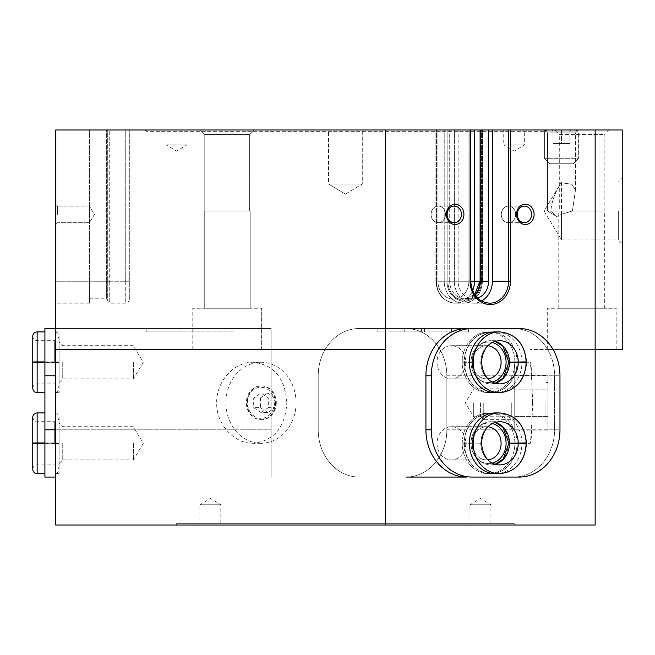 <?xml version="1.0" encoding="UTF-8"?>
<svg xmlns="http://www.w3.org/2000/svg" width="655" height="655" viewBox="0 0 655 655"><rect width="100%" height="100%" fill="white"/><g stroke="black" fill="none" stroke-linecap="round" stroke-linejoin="round"><path stroke-width="0.49" stroke-dasharray="3.27 2.46" d="M472.247 477.069A47.266 40.938 90 0 1 431.309 429.803L431.309 375.782A47.266 40.938 90 0 1 472.247 328.515L519.03 328.515A47.266 40.938 90 0 1 559.968 375.782L559.968 429.803A47.266 40.938 90 0 1 519.03 477.069L359.145 477.069A47.266 40.938 90 0 1 318.207 429.803L318.207 375.782A47.266 40.938 90 0 1 359.145 328.515L468.391 328.515L421.607 328.515L421.607 331.889L451.508 331.889L404.724 331.889L404.724 328.515L404.724 331.889L421.607 331.889L421.607 328.515L359.145 328.515L468.391 328.515L359.145 328.515A47.266 40.938 90 0 0 318.207 375.782L318.207 429.803A47.266 40.938 90 0 0 359.145 477.069L405.928 477.069A47.266 40.938 90 0 0 446.857 429.803L446.857 375.782A47.266 40.938 90 0 0 405.928 328.515L468.391 328.515L424.497 328.515L424.497 331.889L377.714 331.889L377.714 328.515L424.497 328.515L377.714 328.515L377.714 331.889L424.497 331.889L424.497 328.515L405.928 328.515A47.266 40.938 90 0 1 446.857 375.782L446.857 429.803A47.266 40.938 90 0 1 405.928 477.069L359.145 477.069A47.266 40.938 90 0 1 318.207 429.803L318.207 375.782L318.207 429.803A47.266 40.938 90 0 0 359.145 477.069L405.928 477.069A47.266 40.938 90 0 0 446.857 429.803L446.857 375.782A47.266 40.938 90 0 0 405.928 328.515L359.145 328.515A47.266 40.938 90 0 0 318.207 375.782A47.266 40.938 90 0 1 359.145 328.515L513.626 328.515A47.266 40.938 90 0 1 554.564 375.782L554.564 429.803A47.266 40.938 90 0 1 513.626 477.069L466.843 477.069A47.266 40.938 90 0 1 425.914 429.803L425.914 375.782A47.266 40.938 90 0 1 466.843 328.515L421.607 328.515L466.843 328.515M55.708 477.069L271.113 477.069L44.908 477.069L44.908 328.515L233.974 328.515L146.196 328.515L146.196 331.889L179.953 331.889L146.196 331.889L146.196 328.515L179.953 328.515L179.953 331.889L179.953 328.515L271.113 328.515L271.113 477.069L55.708 477.069L55.708 429.803L55.708 477.069L271.113 477.069L271.113 328.515L233.974 328.515L233.974 331.889L233.974 328.515L271.113 328.515L271.113 477.069L271.113 328.515L55.708 328.515L55.708 375.782L55.708 328.515L146.196 328.515L55.708 328.515M481.499 301.071A21.942 19.003 -90 0 1 473.352 303.191L489.563 303.191A21.942 19.003 -90 0 1 470.56 281.249A21.942 19.003 -90 0 0 489.563 303.191A21.942 19.003 -90 0 0 508.567 281.249L508.567 129.985L595.149 129.985L595.149 349.442L530.026 349.442L595.149 349.442L595.149 525.015L55.708 525.015L55.708 129.985L55.708 281.249L57.059 281.249L55.708 281.249L55.708 304.542L55.708 129.985L470.74 129.985L454.349 129.985L470.56 129.985L470.56 281.249L454.349 281.249L454.349 129.985L458.148 129.985L447.864 129.985L458.148 129.985L454.349 129.985L454.349 281.249A21.942 19.003 -90 0 0 473.352 303.191A21.942 19.003 -90 0 1 454.349 281.249L470.56 281.249L470.56 129.985M55.708 214.398L55.708 204.262L55.708 214.398M55.708 429.803L55.708 375.782L55.708 429.803L271.113 429.803L44.908 429.803M561.474 214.316L561.474 182.794C555.375 191.383 551.829 200.79 550.839 211.016L556.717 216.543L561.474 214.316L572.421 211.016L575.434 190.376L571.938 184.276L561.474 182.794L561.474 182.098L561.474 239.943L561.474 214.316L556.717 216.543L550.839 211.016C551.837 200.757 555.383 191.35 561.474 182.794L571.913 184.268L575.434 190.376L572.421 211.016L561.474 214.316M618.32 211.016L618.32 239.943L618.32 211.016M175.229 525.015L515.559 525.015L175.229 525.015L176.58 523.664L514.208 523.664L176.58 523.664L176.58 525.015L514.208 525.015L176.58 525.015M274.437 402.792A15.532 13.452 -90 0 1 254.263 416.244A15.532 13.452 -90 0 1 254.263 389.34A15.532 13.452 -90 0 1 274.437 402.792M260.985 412.535L268.296 407.664L268.296 397.921L260.985 393.041L253.673 397.921L253.673 407.664L260.985 412.535L267.739 412.535L275.051 407.664L268.296 407.664M385.328 525.015L385.328 349.442L55.708 349.442L385.328 349.442L385.328 129.985M286.841 402.792C285.171 378.189 273.913 364.688 253.076 362.272C234.334 361.789 216.24 381.128 216.666 402.776C216.248 424.456 234.269 443.754 253.076 443.304C273.946 440.93 285.195 427.42 286.841 402.792M532.679 402.792C531.786 378.189 530.902 364.688 530.026 362.272C532.892 359.89 532.9 445.711 530.026 443.304C530.902 440.93 531.786 427.42 532.679 402.792M508.567 129.985L488.556 129.985L488.556 281.249A17.554 15.204 90 0 1 473.352 298.803A17.554 15.204 90 0 1 458.148 281.249L458.148 129.985L458.148 281.249A17.554 15.204 90 0 0 473.352 298.803A17.554 15.204 90 0 0 477.536 298.123M144.845 129.985L545.942 129.985L144.845 129.985L146.196 131.336L544.592 131.336L146.196 131.336L146.196 129.985L578.357 129.985L146.196 129.985M328.515 129.985L362.272 129.985L328.515 129.985L362.272 129.985L328.515 129.985L328.515 184.006L362.272 184.006L328.515 184.006L362.272 184.006L328.515 184.006L328.515 129.985M200.217 129.985L254.238 129.985L200.217 129.985L254.238 129.985L200.217 129.985L204.786 134.553L249.67 134.553L204.786 134.553L249.67 134.553L204.786 134.553L200.217 129.985M554.728 129.985L608.749 129.985L554.728 129.985L559.296 134.553L604.18 134.553L559.296 134.553L559.296 211.016L604.18 211.016L559.296 211.016M57.059 129.985L107.707 129.985L57.059 129.985L57.059 281.249L57.059 129.985M107.707 129.985L129.313 129.985L107.707 129.985L107.707 301.169L107.707 129.985M488.556 129.985L435.911 129.985L470.74 129.985L470.56 281.249M595.149 129.985L622.25 129.985L622.25 349.442L595.149 349.442M472.591 290.746A21.942 19.003 -90 0 1 455.462 303.191A21.942 19.003 -90 0 1 436.459 281.249A21.942 19.003 -90 0 0 455.462 303.191A21.942 19.003 -90 0 0 474.466 281.249L482.236 281.249L482.236 129.985L482.236 281.249A21.942 19.003 -90 0 1 463.224 303.191A21.942 19.003 -90 0 1 444.221 281.249A21.942 19.003 -90 0 0 463.224 303.191A21.942 19.003 -90 0 0 482.236 281.249L481.49 281.249A19.92 17.251 -90 0 1 464.239 301.169A19.92 17.251 -90 0 1 446.988 281.249L437.941 281.249A17.898 15.499 -90 0 0 453.432 299.139A17.898 15.499 -90 0 0 468.931 281.249A17.898 15.499 -90 0 1 453.432 299.139A17.898 15.499 -90 0 1 437.941 281.249L446.988 281.249A19.92 17.251 -90 0 0 464.239 301.169A19.92 17.251 -90 0 0 481.49 281.249L479.935 281.249L479.935 129.985L480.123 281.249L480.614 281.249L480.614 129.985L480.614 281.249L480.123 281.249A17.554 15.204 -90 0 1 464.919 298.803A17.554 15.204 -90 0 1 449.707 281.249A17.554 15.204 -90 0 0 464.919 298.803L474.638 294.619M516.549 214.398A10.128 8.769 -90 0 0 529.707 223.167A10.128 8.769 -90 0 0 529.707 205.621A10.128 8.769 -90 0 0 516.549 214.398M446.374 214.398A10.128 8.769 -90 0 0 459.532 223.167A10.128 8.769 -90 0 0 459.532 205.621A10.128 8.769 -90 0 0 446.374 214.398M519.03 328.515L405.928 328.515A47.266 40.938 90 0 1 446.857 375.782L446.857 429.803A47.266 40.938 90 0 1 405.928 477.069L513.626 477.069A47.266 40.938 90 0 0 554.564 429.803L554.564 375.782A47.266 40.938 90 0 0 513.626 328.515L468.391 328.515L513.626 328.515L468.391 328.515L468.391 331.889L468.391 328.515L468.391 331.889L421.607 331.889L468.391 331.889L468.391 328.515L421.607 328.515L421.607 331.889L468.391 331.889L421.607 331.889L421.607 328.515L472.247 328.515M89.473 281.249L89.473 129.985L89.473 303.191L89.473 281.249L106.356 281.249L106.356 298.803L106.356 281.249L57.059 281.249L89.473 281.249M192.783 349.442L261.664 349.442L192.783 349.442L261.664 349.442L192.783 349.442L192.783 308.251L261.664 308.251L192.783 308.251L261.664 308.251L192.783 308.251L192.783 349.442M55.708 349.442L385.328 349.442M622.25 211.016L622.25 243.873L622.25 211.016M547.293 349.442L616.175 349.442L547.293 349.442L547.293 308.251L616.175 308.251L547.293 308.251M129.313 281.249L129.313 129.985L129.313 299.139L129.313 281.249L125.261 281.249L125.261 129.985L125.261 281.249L129.313 281.249M474.466 129.985L474.466 281.249L470.74 281.249C471.968 294.693 478.24 302.012 489.563 303.191L473.352 303.191A21.942 19.003 -90 0 0 492.363 281.249L492.363 129.985M558.772 308.251L604.696 308.251L558.772 308.251L558.772 211.016L604.696 211.016L558.772 211.016M204.262 308.251L250.185 308.251L204.262 308.251L204.262 211.016L250.185 211.016L204.262 211.016L250.185 211.016L204.262 211.016L204.262 308.251L250.185 308.251L204.262 308.251M204.786 211.016L249.67 211.016L204.786 211.016L204.786 134.553L204.786 211.016L249.67 211.016L204.786 211.016M57.534 214.398L57.534 206.096L57.534 214.398M89.473 214.398L89.473 206.096L89.473 214.398M515.632 214.398A8.302 7.189 -90 0 1 508.444 222.7A8.302 7.189 -90 0 1 501.255 214.398A8.302 7.189 -90 0 1 508.444 206.096A8.302 7.189 -90 0 1 515.632 214.398A8.302 7.189 -90 0 0 508.444 206.096A8.302 7.189 -90 0 0 501.255 214.398A8.302 7.189 -90 0 0 508.444 222.7A8.302 7.189 -90 0 0 515.632 214.398M445.457 214.398A8.302 7.189 -90 0 1 438.269 222.7A8.302 7.189 -90 0 1 431.08 214.398A8.302 7.189 -90 0 1 438.269 206.096A8.302 7.189 -90 0 1 445.457 214.398A8.302 7.189 -90 0 0 438.269 206.096A8.302 7.189 -90 0 0 431.08 214.398A8.302 7.189 -90 0 0 438.269 222.7A8.302 7.189 -90 0 0 445.457 214.398M447.046 214.398A8.302 7.189 -90 0 0 454.234 222.7A8.302 7.189 -90 0 0 461.423 214.398A8.302 7.189 -90 0 0 454.234 206.096A8.302 7.189 -90 0 0 447.046 214.398M517.221 214.398A8.302 7.189 -90 0 0 524.409 222.7A8.302 7.189 -90 0 0 531.598 214.398A8.302 7.189 -90 0 0 524.409 206.096A8.302 7.189 -90 0 0 517.221 214.398M473.696 402.792L473.696 416.752L473.696 402.792M511.285 402.792L511.285 416.752L511.285 402.792M514.208 402.792L514.208 362.272L514.208 402.792M276.279 402.792A16.883 14.623 -90 0 1 261.664 419.675A16.883 14.623 -90 0 1 247.041 402.792A16.883 14.623 -90 0 1 261.664 385.91A16.883 14.623 -90 0 1 276.279 402.792M275.608 402.792A16.883 14.623 -90 0 1 260.985 419.675A16.883 14.623 -90 0 1 246.37 402.792A16.883 14.623 -90 0 1 260.985 385.91A16.883 14.623 -90 0 1 275.608 402.792M296.076 402.792A40.512 35.083 -90 0 1 260.985 443.304A40.512 35.083 -90 0 1 225.901 402.792A40.512 35.083 -90 0 1 260.985 362.272A40.512 35.083 -90 0 1 296.076 402.792M275.051 407.664L275.051 397.921L268.296 397.921M275.051 397.921L267.739 393.041L260.985 393.041M267.739 393.041L260.428 397.921L253.673 397.921M260.428 397.921L260.428 407.664L253.673 407.664M260.428 407.664L267.739 412.535M469.979 525.015L490.914 525.015L469.979 525.015L469.979 504.751L490.914 504.751L469.979 504.751L480.442 498.463L490.914 504.751L490.914 525.015M199.873 525.015L220.809 525.015L199.873 525.015L199.873 504.751L220.809 504.751L199.873 504.751L210.345 498.463L220.809 504.751L220.809 525.015M345.398 194.15L328.515 184.006L345.398 194.15L362.272 184.006L362.272 129.985L362.272 184.006L345.398 194.15M572.421 211.016L547.523 211.016L550.839 211.016L547.523 211.016L547.523 132.908L575.434 132.908L547.523 132.908L544.592 129.985L547.523 132.908L575.434 132.908L547.523 132.908L547.523 211.016L572.421 211.016M503.744 129.985L524.671 129.985L503.744 129.985L503.744 144.845L524.671 144.845L503.744 144.845L514.208 151.133L524.671 144.845L524.671 129.985M166.116 129.985L187.043 129.985L166.116 129.985L166.116 144.845L187.043 144.845L166.116 144.845L176.58 151.133L187.043 144.845L187.043 129.985M405.928 477.069L513.626 477.069M451.508 331.889L468.391 331.889L451.508 331.889L451.508 328.515L451.508 331.889M514.208 375.503L514.208 430.081L514.208 375.503L547.973 375.503L547.973 389.144L514.208 389.144L547.973 389.144L547.973 416.433L547.973 375.503M483.758 402.792L483.758 419.675L483.758 402.792M480.442 402.792L480.442 416.359L480.442 402.792M547.973 416.433L514.208 416.433L547.973 416.433L547.973 430.081L547.973 416.433M547.973 430.081L514.208 430.081M545.942 402.792L545.942 423.048L545.942 402.792M547.973 402.792L547.973 423.048L547.973 402.792M569.916 129.985L551.731 129.985L571.225 129.985L569.916 129.985L569.916 143.494L569.916 129.985L569.916 143.494L561.474 143.494L561.474 129.985L561.474 143.494L569.916 143.494L569.916 129.985M573.297 163.75L549.66 163.75L573.297 163.75L578.357 158.682L544.592 158.682L578.357 158.682L578.357 131.901L544.592 131.901L578.357 131.901L544.592 131.901L578.357 131.901L575.049 129.985L547.908 129.985L575.049 129.985L547.908 129.985L575.049 129.985L578.357 131.901L578.357 158.682L544.592 158.682L578.357 158.682L573.297 163.75L549.66 163.75L573.297 163.75M553.033 143.494L553.033 129.985L551.731 129.985L553.033 129.985L553.033 143.494L561.474 143.494L553.033 143.494L553.033 129.985L553.033 143.494L561.474 143.494L561.474 129.985L561.474 143.494L569.916 143.494L553.033 143.494M44.908 362.272L44.908 392.664L44.908 362.272M44.908 443.304L44.908 473.696L44.908 443.304M133.366 443.304L133.366 459.908L133.366 443.304M62.741 443.304L62.741 459.908L62.741 443.304M59.081 443.304L59.081 473.696L59.081 443.304M133.366 362.272L133.366 378.877L133.366 362.272M62.741 362.272L62.741 378.877L62.741 362.272M59.081 362.272L59.081 392.664L59.081 362.272M233.974 331.889L146.196 331.889L146.196 328.515L146.196 331.889L233.974 331.889M44.908 443.238L54.692 443.238L54.692 421.697L54.692 443.378C60.358 443.476 60.358 443.582 54.692 443.681L54.692 442.936C60.358 443.034 60.358 443.14 54.692 443.238C60.358 443.14 60.358 443.034 54.692 442.936L44.908 442.936M44.908 443.378L54.692 443.378C60.358 443.476 60.358 443.582 54.692 443.681L44.908 443.681M44.908 362.207L54.692 362.207L54.692 340.665L54.692 362.346C60.358 362.444 60.358 362.551 54.692 362.649L54.692 361.904C60.358 362.002 60.358 362.109 54.692 362.207C60.358 362.109 60.358 362.002 54.692 361.904L44.908 361.904M44.908 362.346L54.692 362.346C60.358 362.444 60.358 362.551 54.692 362.649L44.908 362.649M521.953 362.133A30.384 26.315 90 0 0 495.639 331.889A30.384 26.315 90 0 1 521.953 362.272A30.384 26.315 90 0 1 495.639 392.664A30.384 26.315 90 0 0 521.953 362.42M521.953 443.165A30.384 26.315 90 0 0 495.639 412.92A30.384 26.315 90 0 1 521.953 443.304A30.384 26.315 90 0 1 495.639 473.696A30.384 26.315 90 0 0 521.953 443.451M437.032 443.304A16.604 14.377 90 0 0 451.41 459.908A16.604 14.377 90 0 0 465.787 443.304A16.604 14.377 90 0 0 451.41 426.708A16.604 14.377 90 0 0 437.032 443.304M487.885 426.757A16.604 14.377 90 0 0 486.722 426.708A16.604 14.377 90 0 0 472.345 443.304A16.604 14.377 90 0 0 486.722 459.908A16.604 14.377 90 0 0 487.885 459.851M492.273 423.515A20.256 17.546 90 0 0 471.002 443.304A20.256 17.546 90 0 0 492.273 463.101M514.863 443.238A30.384 26.315 90 0 0 488.548 412.92A30.384 26.315 90 0 0 462.233 443.304A30.384 26.315 90 0 0 488.548 473.696A30.384 26.315 90 0 0 514.863 443.378M437.032 362.272A16.604 14.377 90 0 0 451.41 378.877A16.604 14.377 90 0 0 465.787 362.272A16.604 14.377 90 0 0 451.41 345.676A16.604 14.377 90 0 0 437.032 362.272M487.885 345.725A16.604 14.377 90 0 0 486.722 345.676A16.604 14.377 90 0 0 472.345 362.272A16.604 14.377 90 0 0 486.722 378.877A16.604 14.377 90 0 0 487.885 378.819M492.273 342.483A20.256 17.546 90 0 0 471.002 362.272A20.256 17.546 90 0 0 492.273 382.07M514.863 362.207A30.384 26.315 90 0 0 488.548 331.889A30.384 26.315 90 0 0 462.233 362.272A30.384 26.315 90 0 0 488.548 392.664A30.384 26.315 90 0 0 514.863 362.346M424.497 331.889L468.391 331.889L424.497 331.889M377.714 331.889L421.607 331.889L377.714 331.889M509.459 443.238L525.834 442.936A30.384 26.315 90 0 0 499.519 412.92A30.384 26.315 90 0 1 525.834 443.304A30.384 26.315 90 0 1 499.519 473.696A30.384 26.315 90 0 0 525.834 443.681L526.423 443.656M509.459 443.378L525.834 443.681M526.423 442.952L525.834 442.936M509.459 362.207L525.834 361.904A30.384 26.315 90 0 0 499.519 331.889A30.384 26.315 90 0 1 525.834 362.272A30.384 26.315 90 0 1 499.519 392.664A30.384 26.315 90 0 0 525.834 362.649L526.423 362.633M509.459 362.346L525.834 362.649M526.423 361.92L525.834 361.904M517.057 361.904A30.384 26.315 90 0 0 490.742 331.889A30.384 26.315 90 0 1 517.057 362.272A30.384 26.315 90 0 1 490.742 392.664L495.639 392.664A30.384 26.315 90 0 1 469.324 362.272A30.384 26.315 90 0 1 495.639 331.889L488.548 331.889A30.384 26.315 90 0 1 514.863 362.272A30.384 26.315 90 0 1 488.548 392.664A30.384 26.315 90 0 1 462.233 362.272A30.384 26.315 90 0 1 488.548 331.889L490.742 331.889A30.384 26.315 90 0 0 464.428 362.272A30.384 26.315 90 0 0 490.742 392.664A30.384 26.315 90 0 0 517.057 362.649M517.057 442.936A30.384 26.315 90 0 0 490.742 412.92A30.384 26.315 90 0 1 517.057 443.304A30.384 26.315 90 0 1 490.742 473.696L495.639 473.696A30.384 26.315 90 0 1 469.324 443.304A30.384 26.315 90 0 1 495.639 412.92L488.548 412.92A30.384 26.315 90 0 1 514.863 443.304A30.384 26.315 90 0 1 488.548 473.696A30.384 26.315 90 0 1 462.233 443.304A30.384 26.315 90 0 1 488.548 412.92L490.742 412.92A30.384 26.315 90 0 0 464.428 443.304A30.384 26.315 90 0 0 490.742 473.696A30.384 26.315 90 0 0 517.057 443.681M465.787 443.304A16.604 14.377 90 0 1 451.41 459.908A16.604 14.377 90 0 1 437.032 443.304A16.604 14.377 90 0 1 451.41 426.708A16.604 14.377 90 0 1 465.787 443.304M501.1 443.304A16.604 14.377 90 0 1 486.722 459.908A16.604 14.377 90 0 1 472.345 443.304A16.604 14.377 90 0 1 486.722 426.708A16.604 14.377 90 0 1 501.1 443.304M506.094 443.304A20.256 17.546 90 0 1 479.779 460.85A20.256 17.546 90 0 1 479.779 425.766A20.256 17.546 90 0 1 506.094 443.304M465.787 362.272A16.604 14.377 90 0 1 451.41 378.877A16.604 14.377 90 0 1 437.032 362.272A16.604 14.377 90 0 1 451.41 345.676A16.604 14.377 90 0 1 465.787 362.272M501.1 362.272A16.604 14.377 90 0 1 486.722 378.877A16.604 14.377 90 0 1 472.345 362.272A16.604 14.377 90 0 1 486.722 345.676A16.604 14.377 90 0 1 501.1 362.272M506.094 362.272A20.256 17.546 90 0 1 479.779 379.818A20.256 17.546 90 0 1 479.779 344.735A20.256 17.546 90 0 1 506.094 362.272M463.846 442.952L473.205 442.936A30.384 26.315 90 0 1 499.519 412.92C516.304 414.934 525.269 425.341 526.415 444.131C524.581 462.07 515.624 471.919 499.519 473.696A30.384 26.315 90 0 1 473.205 443.681L464.428 443.681L473.205 443.681M463.846 443.656L464.428 443.681A30.384 26.315 90 0 0 490.742 473.696C474.646 471.919 465.68 462.07 463.846 444.131C465.001 425.341 473.966 414.934 490.742 412.92A30.384 26.315 90 0 0 464.428 442.936L481.392 443.222C482.907 429.705 488.949 422.532 499.519 421.697A21.607 18.717 90 0 0 480.811 443.304A21.607 18.717 90 0 0 499.519 464.919A21.607 18.717 90 0 1 480.811 443.378L481.392 443.394C483.112 457.141 489.154 464.313 499.519 464.919A21.607 18.717 90 0 0 518.236 443.304A21.607 18.717 90 0 0 499.519 421.697A21.607 18.717 90 0 0 480.811 443.238L473.205 442.936M463.846 361.92L473.205 361.904A30.384 26.315 90 0 1 499.519 331.889C516.304 333.903 525.269 344.309 526.415 363.099C524.581 381.038 515.624 390.888 499.519 392.664A30.384 26.315 90 0 1 473.205 362.649L464.428 362.649L473.205 362.649M463.846 362.633L464.428 362.649A30.384 26.315 90 0 0 490.742 392.664C474.646 390.888 465.68 381.038 463.846 363.099C465.001 344.309 473.966 333.903 490.742 331.889A30.384 26.315 90 0 0 464.428 361.904L481.392 362.19C482.907 348.681 488.949 341.501 499.519 340.665A21.607 18.717 90 0 0 480.811 362.272A21.607 18.717 90 0 0 499.519 383.887A21.607 18.717 90 0 1 480.811 362.346L481.392 362.362C483.112 376.109 489.154 383.281 499.519 383.887A21.607 18.717 90 0 0 518.236 362.272A21.607 18.717 90 0 0 499.519 340.665A21.607 18.717 90 0 0 480.811 362.207L473.205 361.904M449.707 281.249L458.148 281.249L449.707 281.249L449.707 129.985L449.707 281.249L447.864 281.249L447.864 129.985L447.864 281.249A18.905 16.375 -90 0 0 464.239 300.154A18.905 16.375 -90 0 0 480.614 281.249A18.905 16.375 -90 0 1 464.239 300.154A18.905 16.375 -90 0 1 447.864 281.249L449.707 281.249M488.556 281.249L480.123 281.249M492.363 281.249L510.409 281.249A23.293 20.174 -90 0 1 490.235 304.542A23.293 20.174 -90 0 1 470.061 281.249L470.061 129.985M510.409 281.249L510.409 129.985M474.687 294.693A17.554 15.204 -90 0 1 464.919 298.803L473.352 298.803L464.919 298.803C473.917 297.894 478.92 292.04 479.935 281.249M106.356 281.249L106.356 129.985L106.356 281.249L109.729 281.249L109.729 129.985L109.729 281.249L125.261 281.249L106.356 281.249M109.729 281.249L109.729 303.191L109.729 281.249M125.261 281.249L125.261 303.191L125.261 281.249M446.988 281.249L446.988 129.985L446.988 281.249M481.49 281.249L481.49 129.985L481.49 281.249M444.221 281.249L444.221 129.985L444.221 281.249M436.459 281.249L436.459 129.985L436.459 281.249M437.941 281.249L437.941 129.985L437.941 281.249M468.931 281.249L468.931 129.985L468.931 281.249M57.059 281.249L57.059 303.191L57.059 281.249M470.061 281.249L470.74 281.249M44.908 375.782L55.708 375.782M446.857 429.803L559.968 429.803L446.857 429.803M446.857 375.782L559.968 375.782L446.857 375.782M431.309 375.782L425.914 375.782M431.309 429.803L425.914 429.803M37.139 412.92L37.139 473.696M37.139 443.238L37.139 421.697L37.139 443.238M37.139 443.378L37.139 464.919L37.139 443.378M37.139 331.889L37.139 392.664M37.139 362.207L37.139 340.665L37.139 362.207M37.139 362.346L37.139 383.887L37.139 362.346M495.213 422.319A21.607 18.717 90 0 0 490.742 421.697A21.607 18.717 90 0 0 472.034 443.304A21.607 18.717 90 0 0 490.742 464.919A21.607 18.717 90 0 0 495.213 464.289M495.213 341.288A21.607 18.717 90 0 0 490.742 340.665A21.607 18.717 90 0 0 472.034 362.272A21.607 18.717 90 0 0 490.742 383.887A21.607 18.717 90 0 0 495.213 383.257M472.034 443.238A21.607 18.717 90 0 1 490.742 421.697A21.607 18.717 90 0 1 509.459 443.304A21.607 18.717 90 0 1 490.742 464.919A21.607 18.717 90 0 1 472.034 443.378M472.034 362.207A21.607 18.717 90 0 1 490.742 340.665A21.607 18.717 90 0 1 509.459 362.272A21.607 18.717 90 0 1 490.742 383.887A21.607 18.717 90 0 1 472.034 362.346M544.1 211.016L561.474 239.943L618.32 239.943L622.25 243.873L618.32 239.943L561.474 239.943L544.1 211.016L561.474 182.098L618.32 182.098L622.25 178.168L618.32 182.098L561.474 182.098L544.1 211.016M530.026 525.015L530.026 443.304L514.208 443.304M514.208 362.272L530.026 362.272L530.026 349.442M89.473 298.803L106.356 298.803L107.707 300.154M129.313 299.139C129.068 301.603 127.725 302.954 125.261 303.191L109.729 303.191L107.707 301.169M435.911 281.249L435.911 129.985L435.911 281.249C437 294.513 443.517 301.832 455.462 303.191C443.517 301.832 437 294.513 435.911 281.249M482.506 281.249L482.506 129.985L482.506 281.249C481.376 294.57 474.949 301.889 463.224 303.191L455.462 303.191L463.224 303.191C474.949 301.889 481.376 294.57 482.506 281.249M89.473 303.191L57.059 303.191L55.708 304.542M616.175 349.442L616.175 308.251M604.696 308.251L604.696 211.016M604.18 211.016L604.18 134.553L608.749 129.985M261.664 349.442L261.664 308.251L261.664 349.442M250.185 308.251L250.185 211.016L250.185 308.251M249.67 211.016L249.67 134.553L254.238 129.985L249.67 134.553L249.67 211.016M57.534 206.096L55.708 204.262L57.534 206.096L89.473 206.096L94.459 214.398L89.473 222.7L57.534 222.7L55.708 224.526L57.534 222.7L89.473 222.7L94.459 214.398L89.473 206.096L57.534 206.096M524.409 206.096L508.444 206.096L524.409 206.096M524.409 222.7L508.444 222.7L524.409 222.7M454.234 206.096L438.269 206.096L454.234 206.096M454.234 222.7L438.269 222.7L454.234 222.7M480.442 389.226L483.758 385.91L514.208 385.91L511.285 388.833L473.696 388.833L465.304 402.792L473.696 416.752L511.285 416.752L514.208 419.675L483.758 419.675L480.442 416.359M261.664 385.91L260.985 385.91M261.664 419.675L260.985 419.675M260.985 362.272L253.076 362.272M260.985 443.304L253.076 443.304M514.208 525.015L514.208 523.664L515.559 525.015M556.717 216.543L547.523 211.016L556.717 216.543M575.434 190.376L575.434 132.908L578.357 129.985L575.434 132.908L575.434 190.376M545.942 129.985L544.592 131.336L544.592 129.985M547.973 382.536L545.942 382.536M547.973 423.048L545.942 423.048M569.916 130.738L571.225 129.985L569.916 130.738M553.033 130.738L551.731 129.985L553.033 130.738M549.66 163.75L544.592 158.682L544.592 131.901L547.908 129.985L544.592 131.901L544.592 158.682L549.66 163.75M59.081 463.568L62.741 459.908L133.366 459.908L143.339 443.304L133.366 426.708L62.741 426.708L59.081 423.048M59.081 412.92L54.692 412.92C56.436 412.314 57.902 413.78 59.081 417.309L59.081 443.083M59.081 473.696L54.692 473.696C56.436 474.294 57.902 472.836 59.081 469.308L59.081 417.309C58.827 419.978 57.362 421.435 54.692 421.697L37.139 421.697C35.395 422.303 33.929 420.837 32.75 417.309M59.081 382.536L62.741 378.877L133.366 378.877L143.339 362.272L133.366 345.676L62.741 345.676L59.081 342.016M59.081 331.889L54.692 331.889C57.362 332.151 58.827 333.616 59.081 336.277L59.081 362.051M59.081 392.664L54.692 392.664C56.436 393.262 57.902 391.805 59.081 388.276L59.081 336.277C57.902 339.806 56.436 341.271 54.692 340.665L37.139 340.665C34.469 340.412 33.012 338.946 32.75 336.277M32.75 469.308C33.012 466.638 34.478 465.173 37.139 464.919L54.692 464.919C55.986 464.141 57.443 465.607 59.081 469.308L59.081 443.525M32.75 388.276C33.012 385.607 34.478 384.141 37.139 383.887L54.692 383.887C55.986 383.11 57.443 384.575 59.081 388.276L59.081 362.493M451.41 459.908L486.722 459.908L451.41 459.908M451.41 426.708L486.722 426.708L451.41 426.708M451.41 378.877L486.722 378.877L451.41 378.877M451.41 345.676L486.722 345.676L451.41 345.676M495.131 422.344L490.742 421.697L499.519 421.697L490.742 421.697C501.296 422.573 507.338 429.688 508.869 443.034C507.158 457.125 501.124 464.42 490.742 464.919L495.131 464.272M490.742 464.919L499.519 464.919L490.742 464.919M495.131 341.312L490.742 340.665L499.519 340.665L490.742 340.665C501.296 341.542 507.338 348.656 508.869 362.002C507.158 376.093 501.124 383.388 490.742 383.887L495.131 383.24M490.742 383.887L499.519 383.887L490.742 383.887M463.838 443.656C465.484 461.841 474.449 471.854 490.742 473.696L499.519 473.696M463.838 442.952C465.484 424.767 474.449 414.762 490.742 412.92L499.519 412.92M463.838 362.633C465.484 380.809 474.449 390.822 490.742 392.664L499.519 392.664M463.838 361.92C465.484 343.736 474.449 333.731 490.742 331.889L499.519 331.889"/><path stroke-width="0.98" d="M595.149 349.442L595.149 129.985L622.25 129.985L622.25 349.442L595.149 349.442L595.149 525.015L55.708 525.015L55.708 129.985L480.123 129.985L480.123 281.249A17.554 15.204 -90 0 1 474.687 294.693M470.56 129.985L470.74 281.249L474.466 281.249L474.466 129.985M477.536 298.123A17.554 15.204 90 0 0 488.556 281.249L480.123 281.249L480.123 129.985L595.149 129.985M519.03 328.515L472.247 328.515A47.266 40.938 90 0 0 431.309 375.782L431.309 429.803A47.266 40.938 90 0 0 472.247 477.069L519.03 477.069A47.266 40.938 90 0 0 559.968 429.803L559.968 375.782A47.266 40.938 90 0 0 519.03 328.515L466.843 328.515A47.266 40.938 90 0 0 425.914 375.782L425.914 429.803A47.266 40.938 90 0 0 466.843 477.069L405.928 477.069M463.92 214.398A10.128 8.769 -90 0 1 450.763 223.167A10.128 8.769 -90 0 1 450.763 205.621A10.128 8.769 -90 0 1 463.92 214.398M534.095 214.398A10.128 8.769 -90 0 1 520.938 223.167A10.128 8.769 -90 0 1 520.938 205.621A10.128 8.769 -90 0 1 534.095 214.398M385.328 525.015L385.328 129.985M488.556 281.249L488.556 129.985M385.328 349.442L55.708 349.442M492.363 129.985L492.363 281.249A21.942 19.003 -90 0 1 481.499 301.071M531.598 214.398A8.302 7.189 -90 0 1 524.409 222.7A8.302 7.189 -90 0 1 517.221 214.398A8.302 7.189 -90 0 1 524.409 206.096A8.302 7.189 -90 0 1 531.598 214.398M461.423 214.398A8.302 7.189 -90 0 1 454.234 222.7A8.302 7.189 -90 0 1 447.046 214.398A8.302 7.189 -90 0 1 454.234 206.096A8.302 7.189 -90 0 1 461.423 214.398M55.708 477.069L44.908 477.069L44.908 328.515L55.708 328.515M44.908 442.936L37.139 442.936L37.139 412.92C34.478 413.182 33.012 414.64 32.75 417.309L32.75 469.308C33.012 471.968 34.478 473.434 37.139 473.696L37.139 443.681C31.481 443.582 31.481 443.476 37.139 443.378L44.908 443.378M44.908 443.681L37.139 443.681C31.481 443.582 31.481 443.476 37.139 443.378L37.139 443.238C31.481 443.14 31.481 443.034 37.139 442.936C31.481 443.034 31.481 443.14 37.139 443.238L44.908 443.238M44.908 361.904L37.139 361.904L37.139 331.889C34.478 332.151 33.012 333.616 32.75 336.277L32.75 388.276C33.012 390.937 34.478 392.402 37.139 392.664L37.139 362.649C31.481 362.551 31.481 362.444 37.139 362.346L44.908 362.346M44.908 362.649L37.139 362.649C31.481 362.551 31.481 362.444 37.139 362.346L37.139 362.207C31.481 362.109 31.481 362.002 37.139 361.904C31.481 362.002 31.481 362.109 37.139 362.207L44.908 362.207M472.247 328.515L466.843 328.515M472.247 477.069L513.626 477.069M499.519 392.664A30.384 26.315 90 0 1 473.205 362.272A30.384 26.315 90 0 1 499.519 331.889L495.639 331.889A30.384 26.315 90 0 0 469.324 362.272A30.384 26.315 90 0 0 495.639 392.664L499.519 392.664C515.812 390.822 524.786 380.809 526.423 362.633M499.519 473.696A30.384 26.315 90 0 1 473.205 443.304A30.384 26.315 90 0 1 499.519 412.92L495.639 412.92A30.384 26.315 90 0 0 469.324 443.304A30.384 26.315 90 0 0 495.639 473.696L499.519 473.696C515.812 471.854 524.786 461.841 526.423 443.656M487.885 459.851A16.604 14.377 90 0 0 501.1 443.304A16.604 14.377 90 0 0 487.885 426.757M492.273 463.101A20.256 17.546 90 0 0 506.094 443.304A20.256 17.546 90 0 0 492.273 423.515M487.885 378.819A16.604 14.377 90 0 0 501.1 362.272A16.604 14.377 90 0 0 487.885 345.725M492.273 382.07A20.256 17.546 90 0 0 506.094 362.272A20.256 17.546 90 0 0 492.273 342.483M495.131 422.344L502.975 427.379L508.869 443.222L525.834 442.936M495.213 464.289A21.607 18.717 90 0 0 509.459 443.378L508.869 443.394L503.187 458.999L495.131 464.272M509.459 443.378L525.834 443.681M495.131 341.312L502.975 346.348L508.869 362.19L525.834 361.904M495.213 383.257A21.607 18.717 90 0 0 509.459 362.346L508.869 362.362L503.187 377.968L495.131 383.24M509.459 362.346L525.834 362.649M470.56 281.249L470.061 281.249A23.293 20.174 -90 0 0 490.235 304.542A23.293 20.174 -90 0 0 510.409 281.249L510.409 129.985M470.061 281.249L470.061 129.985M472.591 290.746A21.942 19.003 -90 0 0 474.466 281.249L480.123 281.249M510.409 281.249L508.567 281.249L508.567 129.985M492.363 281.249L508.567 281.249A21.942 19.003 -90 0 1 489.563 303.191C478.24 302.012 471.968 294.693 470.74 281.249M44.908 429.803L55.708 429.803M44.908 375.782L55.708 375.782M431.309 375.782L425.914 375.782M431.309 429.803L425.914 429.803M509.459 443.238A21.607 18.717 90 0 0 495.213 422.319M518.236 443.238A21.607 18.717 90 0 0 499.519 421.697C488.966 422.573 482.923 429.688 481.4 443.034C483.103 457.125 489.146 464.42 499.519 464.919A21.607 18.717 90 0 0 518.236 443.378M509.459 362.207A21.607 18.717 90 0 0 495.213 341.288M518.236 362.207A21.607 18.717 90 0 0 499.519 340.665C488.966 341.542 482.923 348.656 481.4 362.002C483.103 376.093 489.146 383.388 499.519 383.887A21.607 18.717 90 0 0 518.236 362.346M474.638 294.619L479.935 281.249M44.908 412.92L37.139 412.92M44.908 473.696L37.139 473.696M32.75 443.525L32.75 469.308M32.75 443.083L32.75 417.309M44.908 331.889L37.139 331.889M44.908 392.664L37.139 392.664M32.75 362.493L32.75 388.276M32.75 362.051L32.75 336.277M499.519 412.92C515.812 414.762 524.786 424.767 526.423 442.952M499.519 331.889C515.812 333.731 524.786 343.736 526.423 361.92"/></g></svg>
